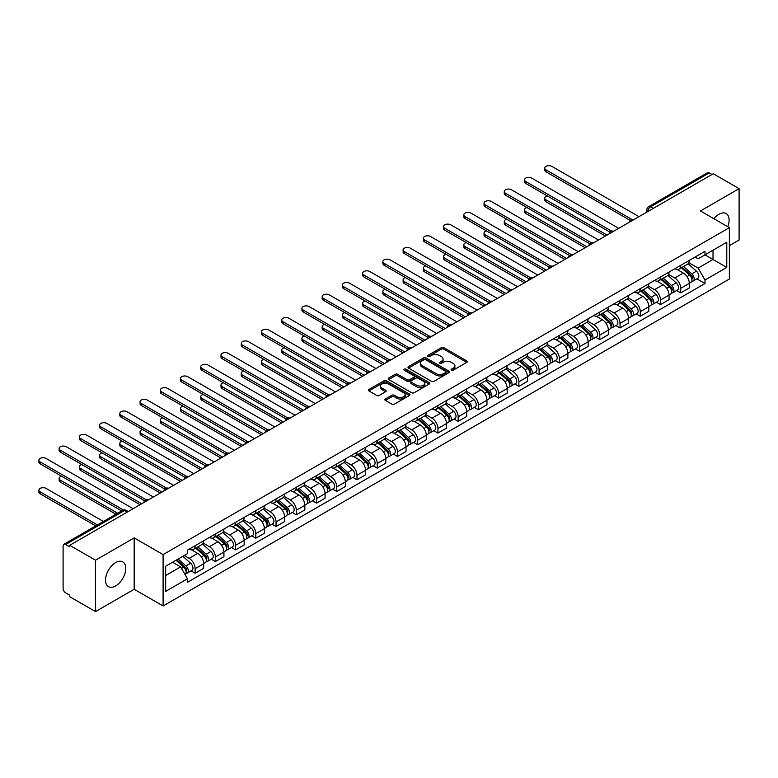 <?xml version="1.0" encoding="UTF-8"?>
<svg xmlns="http://www.w3.org/2000/svg" width="778" height="778" viewBox="0 0 778 778"><rect width="100%" height="100%" fill="white"/><g stroke="black" fill="none" stroke-linecap="round" stroke-linejoin="round"><path stroke-width="1.17" d="M451.454 370.192A1.264 0.729 0 0 0 453.243 370.192L466.771 362.383A1.799 1.041 0 0 0 467.296 361.644A1.799 1.041 0 0 0 466.771 360.904L443.849 347.678A1.799 1.041 0 0 0 441.301 347.678L427.774 355.488A1.264 0.729 0 0 0 427.404 356.003A1.264 0.729 0 0 0 427.774 356.519A1.264 0.729 0 0 0 429.563 356.519L431.313 355.507A5.757 3.326 0 0 1 439.463 355.507L441.369 356.606A5.757 3.326 0 0 1 443.052 358.959A5.757 3.326 0 0 1 441.369 361.313L439.619 362.324A1.264 0.729 0 0 0 439.249 362.84A1.264 0.729 0 0 0 439.619 363.355A1.264 0.729 0 0 0 441.398 363.355L443.149 362.344A5.757 3.326 0 0 1 451.298 362.344L453.204 363.443A5.757 3.326 0 0 1 454.897 365.796A5.757 3.326 0 0 1 453.204 368.15L451.454 369.161A1.264 0.729 0 0 0 451.084 369.676A1.264 0.729 0 0 0 451.454 370.192L451.454 369.161M115.621 585.98A14.305 8.257 120 0 0 124.966 573.376A14.305 8.257 120 0 0 122.778 561.91A14.305 8.257 120 0 0 115.621 562.611A14.305 8.257 120 0 0 106.275 575.224A14.305 8.257 120 0 0 108.473 586.69A14.305 8.257 120 0 0 115.621 585.98M727.751 226.729A14.305 8.257 120 0 0 726.146 213.551A14.305 8.257 120 0 0 718.998 214.261A14.305 8.257 120 0 0 713.932 218.754M385.411 398.988A1.799 1.041 0 0 0 384.886 399.717A1.799 1.041 0 0 0 385.411 400.456L391.84 404.161A1.799 1.041 0 0 0 394.388 404.161L409.413 395.496A1.799 1.041 0 0 0 409.938 394.757A1.799 1.041 0 0 0 409.413 394.018L386.501 380.792A1.799 1.041 0 0 0 383.953 380.792L368.928 389.467A1.799 1.041 0 0 0 368.402 390.196A1.799 1.041 0 0 0 368.928 390.935L376.698 395.419A1.799 1.041 0 0 0 379.236 395.419L385.674 391.704A1.799 1.041 0 0 0 386.199 390.974A1.799 1.041 0 0 0 385.674 390.235L381.813 388.008A4.814 2.781 0 0 1 380.403 386.044A4.814 2.781 0 0 1 383.379 383.476A4.814 2.781 0 0 1 388.63 384.079L403.714 392.793A4.814 2.781 0 0 1 405.124 394.757A4.814 2.781 0 0 1 402.158 397.325A4.814 2.781 0 0 1 396.906 396.722L394.388 395.273A1.799 1.041 0 0 0 391.84 395.273L385.411 398.988L385.411 400.456M163.098 554.607L134.166 537.899L95.519 560.218L69.709 545.32L713.29 173.747L739.1 188.655L700.453 210.964L729.375 227.662L163.098 554.607L163.098 605.974L729.375 279.039L729.375 227.662M431.44 381.308A1.799 1.041 0 0 0 433.988 381.308L449.003 372.633A1.799 1.041 0 0 0 449.538 371.894A1.799 1.041 0 0 0 449.003 371.164L426.091 357.929A1.799 1.041 0 0 0 423.543 357.929L408.518 366.603A1.799 1.041 0 0 0 407.993 367.342A1.799 1.041 0 0 0 408.518 368.072L431.44 381.308M404.638 370.464A1.264 0.729 0 0 1 405.912 370.639L405.912 369.142L429.213 382.591A1.799 1.041 0 0 1 429.738 383.33A1.799 1.041 0 0 1 429.213 384.06L414.188 392.734A1.799 1.041 0 0 1 411.64 392.734L388.728 379.508L388.728 378.03A1.799 1.041 0 0 0 388.193 378.769A1.799 1.041 0 0 0 388.728 379.508M388.728 378.03L395.156 374.325A1.799 1.041 0 0 1 397.704 374.325L406.991 379.693A1.799 1.041 0 0 0 409.539 379.693L413.808 377.223A1.799 1.041 0 0 0 414.334 376.494A1.799 1.041 0 0 0 413.808 375.755L404.132 370.172A1.264 0.729 0 0 1 403.763 369.657A1.264 0.729 0 0 1 404.541 368.986A1.264 0.729 0 0 1 405.912 369.142M95.519 560.218L95.519 611.586L69.709 596.687L69.709 595.189L65.683 592.865A3.666 2.12 -120 0 1 63.096 588.372L63.096 545.991A3.666 2.12 -120 0 1 63.854 544.308L122.603 510.387A3.666 2.12 60 0 1 124.441 510.572L65.683 544.493A3.666 2.12 -120 0 0 63.854 544.308M729.375 245.634L739.1 240.023L739.1 188.655M95.519 611.586L134.166 589.277L163.098 605.974M69.709 545.32L69.709 546.817L65.683 544.493M653.238 208.416L650.515 206.851A3.666 2.12 60 0 0 648.677 206.666L707.435 172.745A3.666 2.12 60 0 1 709.264 172.93L650.515 206.851A3.666 2.12 120 0 0 647.918 211.344L647.918 211.49M711.996 174.496L709.264 172.93M680.731 265.327A8.441 4.872 60 0 1 678.99 269.12L687.548 264.18A8.441 4.872 -120 0 0 689.298 260.387M668.584 274.42L674.769 277.989A8.441 4.872 60 0 1 680.731 288.317L689.298 283.377A8.441 4.872 -120 0 0 683.327 273.049L677.2 269.509M689.298 283.377L689.298 287.948L680.731 292.888L676.627 290.515M678.99 269.12A8.441 4.872 60 0 1 674.837 268.741M680.731 288.317L680.731 292.888M660.503 277.017A8.441 4.872 60 0 1 658.752 280.8L667.31 275.859A8.441 4.872 -120 0 0 669.061 272.067M656.399 302.204L660.503 304.568L669.061 299.627L669.061 295.056A8.441 4.872 -120 0 0 663.099 284.729L656.963 281.189M658.752 280.8A8.441 4.872 60 0 1 654.599 280.42M648.356 286.1L654.531 289.669A8.441 4.872 60 0 1 660.503 300.007L660.503 304.568M640.265 288.696A8.441 4.872 60 0 1 638.524 292.479L647.082 287.539A8.441 4.872 -120 0 0 648.823 283.756M636.161 313.884L640.265 316.247L648.823 311.307L648.823 306.746A8.441 4.872 -120 0 0 642.861 296.408L636.735 292.868M638.524 292.479A8.441 4.872 60 0 1 634.362 292.1M628.118 297.779L634.303 301.349A8.441 4.872 60 0 1 640.265 311.686L640.265 316.247M620.037 300.376A8.441 4.872 60 0 1 618.286 304.159L626.844 299.219A8.441 4.872 -120 0 0 628.595 295.436M615.933 325.564L620.037 327.937L628.595 322.987L628.595 318.426A8.441 4.872 -120 0 0 622.624 308.088L616.497 304.548M618.286 304.159A8.441 4.872 60 0 1 614.134 303.78M607.881 309.459L614.066 313.028A8.441 4.872 60 0 1 620.037 323.366L620.037 327.937M599.799 312.056A8.441 4.872 60 0 1 598.049 315.849L606.616 310.899A8.441 4.872 -120 0 0 608.357 307.115M595.695 337.244L599.799 339.616L608.357 334.676L608.357 330.105A8.441 4.872 -120 0 0 602.396 319.768L596.269 316.238M598.049 315.849A8.441 4.872 60 0 1 593.896 315.469M587.653 321.139L593.838 324.718A8.441 4.872 60 0 1 599.799 335.046L599.799 339.616M579.561 323.736A8.441 4.872 60 0 1 577.821 327.528L586.379 322.588A8.441 4.872 -120 0 0 588.129 318.795M575.457 348.923L579.571 351.296L588.129 346.356L588.129 341.785A8.441 4.872 -120 0 0 582.158 331.457L576.031 327.917M577.821 327.528A8.441 4.872 60 0 1 573.668 327.149M567.415 332.828L573.6 336.397A8.441 4.872 60 0 1 579.571 346.725L579.571 351.296M559.333 335.425A8.441 4.872 60 0 1 557.583 339.208L566.151 334.268A8.441 4.872 -120 0 0 567.891 330.475M555.229 360.613L559.333 362.976L567.891 358.036L567.891 353.465A8.441 4.872 -120 0 0 561.93 343.137L555.803 339.597M557.583 339.208A8.441 4.872 60 0 1 553.43 338.829M547.187 344.508L553.362 348.077A8.441 4.872 60 0 1 559.333 358.415L559.333 362.976M539.096 347.105A8.441 4.872 60 0 1 537.355 350.888L545.913 345.947A8.441 4.872 -120 0 0 547.663 342.164M534.992 372.292L539.096 374.656L547.663 369.715L547.663 365.154A8.441 4.872 -120 0 0 541.692 354.817L535.565 351.277M537.355 350.888A8.441 4.872 60 0 1 533.202 350.508M526.949 356.188L533.134 359.757A8.441 4.872 60 0 1 539.096 370.095L539.096 374.656M518.868 358.784A8.441 4.872 60 0 1 517.117 362.567L525.675 357.627A8.441 4.872 -120 0 0 527.426 353.844M514.764 383.972L518.868 386.345L527.426 381.395L527.426 376.834A8.441 4.872 -120 0 0 521.464 366.496L515.337 362.956M517.117 362.567A8.441 4.872 60 0 1 512.965 362.188M506.721 367.868L512.896 371.437A8.441 4.872 60 0 1 518.868 381.774L518.868 386.345M498.63 370.464A8.441 4.872 60 0 1 496.889 374.257L505.447 369.307A8.441 4.872 -120 0 0 507.188 365.524M494.526 395.652L498.63 398.025L507.188 393.084L507.188 388.514A8.441 4.872 -120 0 0 501.226 378.176L495.1 374.646M496.889 374.257A8.441 4.872 60 0 1 492.727 373.878M486.483 379.547L492.669 383.126A8.441 4.872 60 0 1 498.63 393.454L498.63 398.025M478.402 382.144A8.441 4.872 60 0 1 476.651 385.937L485.209 380.996A8.441 4.872 -120 0 0 486.96 377.204M474.298 407.332L478.402 409.705L486.96 404.764L486.96 400.193A8.441 4.872 -120 0 0 480.989 389.866L474.862 386.326M476.651 385.937A8.441 4.872 60 0 1 472.499 385.557M466.246 391.237L472.431 394.806A8.441 4.872 60 0 1 478.402 405.134L478.402 409.705M458.164 393.833A8.441 4.872 60 0 1 456.414 397.616L464.981 392.676A8.441 4.872 -120 0 0 466.722 388.883M454.06 419.021L458.164 421.384L466.722 416.444L466.722 411.873A8.441 4.872 -120 0 0 460.761 401.545L454.634 398.005M456.414 397.616A8.441 4.872 60 0 1 452.261 397.237M446.018 402.916L452.203 406.486A8.441 4.872 60 0 1 458.164 416.823L458.164 421.384M437.936 405.513A8.441 4.872 60 0 1 436.186 409.296L444.744 404.356A8.441 4.872 -120 0 0 446.494 400.573M433.832 430.701L437.936 433.064L446.494 428.124L446.494 423.563A8.441 4.872 -120 0 0 440.523 413.225L434.396 409.685M436.186 409.296A8.441 4.872 60 0 1 432.033 408.917M425.78 414.596L431.965 418.165A8.441 4.872 60 0 1 437.936 428.503L437.936 433.064M417.698 417.193A8.441 4.872 60 0 1 415.948 420.986L424.516 416.036A8.441 4.872 -120 0 0 426.256 412.252M413.595 442.381L417.698 444.753L426.256 439.803L426.256 435.242A8.441 4.872 -120 0 0 420.295 424.905L414.168 421.365M415.948 420.986A8.441 4.872 60 0 1 411.795 420.597M405.552 426.276L411.727 429.845A8.441 4.872 60 0 1 417.698 440.183L417.698 444.753M397.461 428.873A8.441 4.872 60 0 1 395.72 432.665L404.278 427.725A8.441 4.872 -120 0 0 406.028 423.932M393.357 454.06L397.461 456.433L406.028 451.493L406.028 446.922A8.441 4.872 -120 0 0 400.057 436.584L393.931 433.054M395.72 432.665A8.441 4.872 60 0 1 391.567 432.286M385.314 437.965L391.499 441.534A8.441 4.872 60 0 1 397.461 451.862L397.461 456.433M377.233 440.552A8.441 4.872 60 0 1 375.482 444.345L384.04 439.405A8.441 4.872 -120 0 0 385.791 435.612M373.129 465.74L377.233 468.113L385.791 463.173L385.791 458.602A8.441 4.872 -120 0 0 379.829 448.274L373.703 444.734M375.482 444.345A8.441 4.872 60 0 1 371.33 443.966M365.086 449.645L371.262 453.214A8.441 4.872 60 0 1 377.233 463.542L377.233 468.113M356.995 452.242A8.441 4.872 60 0 1 355.254 456.025L363.812 451.084A8.441 4.872 -120 0 0 365.553 447.292M352.891 477.429L356.995 479.793L365.563 474.852L365.563 470.282A8.441 4.872 -120 0 0 359.592 459.954L353.465 456.414M355.254 456.025A8.441 4.872 60 0 1 351.092 455.645M344.849 461.325L351.034 464.894A8.441 4.872 60 0 1 356.995 475.232L356.995 479.793M336.767 463.921A8.441 4.872 60 0 1 335.017 467.704L343.575 462.764A8.441 4.872 -120 0 0 345.325 458.981M332.663 489.109L336.767 491.482L345.325 486.532L345.325 481.971A8.441 4.872 -120 0 0 339.354 471.633L333.227 468.093M335.017 467.704A8.441 4.872 60 0 1 330.864 467.325M324.611 473.005L330.796 476.574A8.441 4.872 60 0 1 336.767 486.911L336.767 491.482M316.529 475.601A8.441 4.872 60 0 1 314.779 479.394L323.347 474.444A8.441 4.872 -120 0 0 325.087 470.661M312.425 500.789L316.529 503.162L325.087 498.221L325.087 493.651A8.441 4.872 -120 0 0 319.126 483.313L312.999 479.773M314.779 479.394A8.441 4.872 60 0 1 310.626 479.005M304.383 484.684L310.568 488.253A8.441 4.872 60 0 1 316.529 498.591L316.529 503.162M296.301 487.281A8.441 4.872 60 0 1 294.551 491.074L303.109 486.133A8.441 4.872 -120 0 0 304.859 482.341M292.197 512.469L296.301 514.841L304.859 509.901L304.859 505.33A8.441 4.872 -120 0 0 298.888 494.993L292.761 491.463M294.551 491.074A8.441 4.872 60 0 1 290.398 490.694M284.145 496.374L290.33 499.943A8.441 4.872 60 0 1 296.301 510.271L296.301 514.841M276.064 498.961A8.441 4.872 60 0 1 274.313 502.753L282.881 497.813A8.441 4.872 -120 0 0 284.622 494.02M271.96 524.148L276.064 526.521L284.622 521.581L284.622 517.01A8.441 4.872 -120 0 0 278.66 506.682L272.533 503.142M274.313 502.753A8.441 4.872 60 0 1 270.161 502.374M263.917 508.053L270.102 511.623A8.441 4.872 60 0 1 276.064 521.95L276.064 526.521M255.826 510.65A8.441 4.872 60 0 1 254.085 514.433L262.643 509.493A8.441 4.872 -120 0 0 264.394 505.7M251.722 535.838L255.826 538.201L264.394 533.261L264.394 528.69A8.441 4.872 -120 0 0 258.422 518.362L252.296 514.822M254.085 514.433A8.441 4.872 60 0 1 249.933 514.054M243.679 519.733L249.864 523.302A8.441 4.872 60 0 1 255.826 533.64L255.826 538.201M235.598 522.33A8.441 4.872 60 0 1 233.847 526.113L242.405 521.172A8.441 4.872 -120 0 0 244.156 517.389M231.494 547.518L235.598 549.89L244.156 544.94L244.156 540.379A8.441 4.872 -120 0 0 238.194 530.042L232.068 526.502M233.847 526.113A8.441 4.872 60 0 1 229.695 525.734M223.451 531.413L229.627 534.982A8.441 4.872 60 0 1 235.598 545.32L235.598 549.89M215.36 534.009A8.441 4.872 60 0 1 213.619 537.802L222.177 532.852A8.441 4.872 -120 0 0 223.928 529.069M211.256 559.197L215.36 561.57L223.928 556.63L223.928 552.059A8.441 4.872 -120 0 0 217.957 541.721L211.83 538.182M213.619 537.802A8.441 4.872 60 0 1 209.457 537.413M203.214 543.093L209.399 546.662A8.441 4.872 60 0 1 215.36 556.999L215.36 561.57M195.132 545.689A8.441 4.872 60 0 1 193.382 549.482L201.94 544.542A8.441 4.872 -120 0 0 203.69 540.749M191.028 570.877L195.132 573.25L203.69 568.31L203.69 563.739A8.441 4.872 -120 0 0 197.719 553.401L191.592 549.871M193.382 549.482A8.441 4.872 60 0 1 189.229 549.103M184.23 555.502L189.161 558.351A8.441 4.872 60 0 1 195.132 568.679L195.132 573.25M695.065 257.061L698.119 258.811L726.778 242.269L713.027 250.205L713.027 259.492L698.119 268.099L688.822 262.731M165.685 575.496L180.603 566.88L187.479 578.793L165.685 591.368L165.685 566.209L187.479 553.625L187.479 550.114L704.985 251.323L704.985 254.844L726.778 267.428L704.985 280.012L698.119 268.099M726.778 242.269L726.778 267.428M187.479 578.793L187.479 582.314L704.985 283.532L704.985 280.012M134.166 537.899L134.166 589.277M180.603 566.88L172.56 562.241M696.864 278.835L704.985 283.532M451.96 370.367L453.204 369.647A5.757 3.326 0 0 0 454.897 367.294L454.897 365.796M443.052 358.959L443.052 360.457A5.757 3.326 0 0 1 441.369 362.811L440.124 363.53M466.771 360.904L466.771 362.383L443.849 349.176A1.799 1.041 0 0 0 441.301 349.176L428.279 356.694M448.984 372.643L426.091 359.426A1.799 1.041 0 0 0 423.543 359.426L408.547 368.091M445.823 372.409A1.264 0.729 0 0 0 446.193 371.894A1.264 0.729 0 0 0 445.823 371.378L425.712 359.767A1.264 0.729 0 0 0 423.922 359.767L422.084 360.836A5.757 3.326 0 0 0 420.392 363.19A5.757 3.326 0 0 0 422.084 365.543L435.826 373.479A5.757 3.326 0 0 0 443.975 373.479L445.823 372.409L445.823 373.907A1.264 0.729 0 0 0 446.193 373.391L446.193 371.894M420.392 363.19L420.392 364.688A5.757 3.326 0 0 0 422.084 367.041L422.084 365.543M445.823 373.907L443.975 374.977A5.757 3.326 0 0 1 435.826 374.977L422.084 367.041M388.747 379.518L395.156 375.823L395.156 374.325M414.334 376.494L414.334 377.991A1.799 1.041 0 0 1 413.808 378.721L409.539 381.191A1.799 1.041 0 0 1 406.991 381.191L397.704 375.823A1.799 1.041 0 0 0 395.156 375.823M405.912 370.639L429.184 384.079M416.638 385.256A4.814 2.781 0 0 0 421.89 385.859A4.814 2.781 0 0 0 424.856 383.291A4.814 2.781 0 0 0 423.446 381.327L418.136 378.254A1.799 1.041 0 0 0 415.588 378.254L411.319 380.714A1.799 1.041 0 0 0 410.794 381.453A1.799 1.041 0 0 0 411.319 382.183L416.638 385.256L416.638 386.754A4.814 2.781 0 0 0 421.89 387.356A4.814 2.781 0 0 0 424.856 384.789L424.856 383.291M410.794 381.453L410.794 382.951A1.799 1.041 0 0 0 411.319 383.68L411.319 382.183M416.638 386.754L411.319 383.68M405.124 394.757L405.124 396.255A4.814 2.781 0 0 1 402.158 398.822A4.814 2.781 0 0 1 396.906 398.219L394.388 396.77A1.799 1.041 0 0 0 391.84 396.77L385.441 400.466M380.403 386.044L380.403 387.541A4.814 2.781 0 0 0 381.813 389.506L381.813 388.008M385.645 391.723L381.813 389.506M409.393 395.506L386.501 382.29A1.799 1.041 0 0 0 383.953 382.29L368.947 390.945M681.324 267.768L689.561 275.13A4.59 2.645 60 0 1 691 282.219L689.289 283.211M681.538 267.963L685.418 270.209M547.197 195.871A4.221 2.431 -0 0 0 544.736 198.089A4.221 2.431 -0 0 0 545.971 199.81L607.064 235.082M682.15 267.292L691.321 275.48A2.198 1.274 60 0 1 692.012 278.884A2.198 1.274 60 0 1 691.817 278.962M683.522 266.494L691.768 273.856A4.59 2.645 60 0 1 693.208 280.946A4.59 2.645 60 0 1 691.827 281.091M688.122 263.742L696.436 271.162A4.59 2.645 60 0 1 697.876 278.252L693.208 280.946M605.381 236.055L545.971 201.755A4.221 2.431 180 0 1 544.736 200.034L544.736 198.089M630.248 220.456L545.971 171.802A4.221 2.431 180 0 1 544.736 170.081L544.736 168.136A4.221 2.431 -0 0 0 545.971 169.857L631.921 219.474M638.971 216.654L551.942 166.414A4.221 2.431 -0 0 0 547.342 165.879A4.221 2.431 -0 0 0 544.736 168.136M661.086 279.458L669.333 286.81A4.59 2.645 60 0 1 670.772 293.899L669.061 294.891M661.3 279.652L665.18 281.889M526.969 207.551A4.221 2.431 -0 0 0 524.508 209.768A4.221 2.431 -0 0 0 525.743 211.49L586.826 246.762M661.913 278.971L671.093 287.16A2.198 1.274 60 0 1 671.784 290.564A2.198 1.274 60 0 1 671.579 290.641M663.294 278.184L671.531 285.536A4.59 2.645 60 0 1 672.98 292.625A4.59 2.645 60 0 1 671.589 292.771M667.884 275.422L676.208 282.842A4.59 2.645 60 0 1 677.648 289.931L672.98 292.625M585.144 247.735L525.743 213.435A4.221 2.431 180 0 1 524.508 211.713L524.508 209.768M640.848 291.137L649.095 298.489A4.59 2.645 60 0 1 650.534 305.579L648.823 306.571M641.072 291.332L644.952 293.569M506.731 219.24A4.221 2.431 -0 0 0 504.27 221.448A4.221 2.431 -0 0 0 505.505 223.169L566.598 258.442M641.685 290.651L650.855 298.84A2.198 1.274 60 0 1 651.546 302.243A2.198 1.274 60 0 1 651.351 302.321M643.056 289.863L651.303 297.215A4.59 2.645 60 0 1 652.742 304.315A4.59 2.645 60 0 1 651.361 304.461M647.656 287.101L655.971 294.522A4.59 2.645 60 0 1 657.41 301.611L652.742 304.315M564.906 259.414L505.505 225.124A4.221 2.431 180 0 1 504.27 223.393L504.27 221.448M610.02 232.136L525.743 183.482A4.221 2.431 180 0 1 524.508 181.76L524.508 179.815A4.221 2.431 -0 0 0 525.743 181.537L611.693 231.163M618.734 228.343L531.705 178.094A4.221 2.431 -0 0 0 527.105 177.569A4.221 2.431 -0 0 0 524.508 179.815M589.782 243.825L505.505 195.161A4.221 2.431 180 0 1 504.27 193.44L504.27 191.495A4.221 2.431 -0 0 0 505.505 193.216L591.455 242.843M598.506 240.023L511.477 189.774A4.221 2.431 -0 0 0 506.877 189.249A4.221 2.431 -0 0 0 504.27 191.495M620.62 302.817L628.867 310.179A4.59 2.645 60 0 1 630.306 317.268L628.595 318.251M620.834 303.012L624.715 305.248M486.493 230.92A4.221 2.431 -0 0 0 484.033 233.128A4.221 2.431 -0 0 0 485.278 234.859L546.36 270.122M621.447 302.341L630.627 310.519A2.198 1.274 60 0 1 631.318 313.923A2.198 1.274 60 0 1 631.114 314.011M622.828 301.543L631.065 308.905A4.59 2.645 60 0 1 632.504 315.994A4.59 2.645 60 0 1 631.123 316.14M627.418 298.781L635.733 306.201A4.59 2.645 60 0 1 637.182 313.301L632.504 315.994M544.678 271.094L485.278 236.804A4.221 2.431 180 0 1 484.033 235.082L484.033 233.128M600.383 314.497L608.629 321.859A4.59 2.645 60 0 1 610.069 328.948L608.357 329.93M600.606 314.691L604.487 316.938M466.265 242.6A4.221 2.431 -0 0 0 463.805 244.817A4.221 2.431 -0 0 0 465.04 246.538L526.132 281.801M601.219 314.02L610.39 322.209A2.198 1.274 60 0 1 611.08 325.612A2.198 1.274 60 0 1 610.886 325.69M602.59 313.223L610.837 320.585A4.59 2.645 60 0 1 612.276 327.674A4.59 2.645 60 0 1 610.886 327.82M607.19 310.461L615.505 317.891A4.59 2.645 60 0 1 616.944 324.98L612.276 327.674M524.44 282.774L465.04 248.483A4.221 2.431 180 0 1 463.805 246.762L463.805 244.817M580.155 326.176L588.392 333.538A4.59 2.645 60 0 1 589.841 340.628L588.129 341.62M580.369 326.371L584.249 328.617M446.027 254.28A4.221 2.431 -0 0 0 443.567 256.497A4.221 2.431 -0 0 0 444.802 258.218L505.895 293.491M580.981 325.7L590.162 333.888A2.198 1.274 60 0 1 590.852 337.292A2.198 1.274 60 0 1 590.648 337.37M582.352 324.912L590.599 332.264A4.59 2.645 60 0 1 592.039 339.354A4.59 2.645 60 0 1 590.658 339.5M586.952 322.15L595.267 329.571A4.59 2.645 60 0 1 596.707 336.66L592.039 339.354M504.212 294.463L444.802 260.163A4.221 2.431 180 0 1 443.567 258.442L443.567 256.497M569.545 255.505L485.278 206.851A4.221 2.431 180 0 1 484.033 205.129L484.033 203.175A4.221 2.431 -0 0 0 485.278 204.896L571.227 254.523M578.268 251.702L491.239 201.453A4.221 2.431 -0 0 0 486.639 200.928A4.221 2.431 -0 0 0 484.033 203.175M549.317 267.185L465.04 218.53A4.221 2.431 180 0 1 463.805 216.809L463.805 214.864A4.221 2.431 -0 0 0 465.04 216.585L550.989 266.202M558.04 263.382L471.001 213.133A4.221 2.431 -0 0 0 466.411 212.608A4.221 2.431 -0 0 0 463.805 214.864M529.079 278.864L444.802 230.21A4.221 2.431 180 0 1 443.567 228.489L443.567 226.544A4.221 2.431 -0 0 0 444.802 228.265L530.761 277.882M537.802 275.062L450.773 224.823A4.221 2.431 -0 0 0 446.173 224.288A4.221 2.431 -0 0 0 443.567 226.544M508.851 290.544L424.574 241.89A4.221 2.431 180 0 1 423.339 240.169L423.339 238.224A4.221 2.431 -0 0 0 424.574 239.945L510.524 289.572M517.565 286.751L430.535 236.502A4.221 2.431 -0 0 0 425.945 235.977A4.221 2.431 -0 0 0 423.339 238.224M488.613 302.234L404.336 253.57A4.221 2.431 180 0 1 403.101 251.848L403.101 249.903A4.221 2.431 -0 0 0 404.336 251.625L490.286 301.251M497.337 298.431L410.307 248.182A4.221 2.431 -0 0 0 405.708 247.657A4.221 2.431 -0 0 0 403.101 249.903M468.385 313.913L384.108 265.259A4.221 2.431 180 0 1 382.873 263.538L382.873 261.583A4.221 2.431 -0 0 0 384.108 263.304L470.058 312.931M477.099 310.111L390.07 259.862A4.221 2.431 -0 0 0 385.47 259.337A4.221 2.431 -0 0 0 382.873 261.583M448.147 325.593L363.871 276.939A4.221 2.431 180 0 1 362.636 275.218L362.636 273.273A4.221 2.431 -0 0 0 363.871 274.994L449.82 324.611M456.871 321.791L369.842 271.541A4.221 2.431 -0 0 0 365.242 271.016A4.221 2.431 -0 0 0 362.636 273.273M427.91 337.273L343.643 288.619A4.221 2.431 180 0 1 342.408 286.897L342.408 284.952A4.221 2.431 -0 0 0 343.643 286.674L429.592 336.3M436.633 333.47L349.604 283.231A4.221 2.431 -0 0 0 345.004 282.696A4.221 2.431 -0 0 0 342.408 284.952M407.682 348.962L323.405 300.298A4.221 2.431 180 0 1 322.17 298.577L322.17 296.632A4.221 2.431 -0 0 0 323.405 298.353L409.354 347.98M416.405 345.16L329.376 294.911A4.221 2.431 -0 0 0 324.776 294.385A4.221 2.431 -0 0 0 322.17 296.632M387.444 360.642L303.167 311.978A4.221 2.431 180 0 1 301.932 310.257L301.932 308.312A4.221 2.431 -0 0 0 303.167 310.033L389.126 359.66M396.167 356.839L309.138 306.59A4.221 2.431 -0 0 0 304.538 306.065A4.221 2.431 -0 0 0 301.932 308.312M367.216 372.322L282.939 323.667A4.221 2.431 180 0 1 281.704 321.946L281.704 319.991A4.221 2.431 -0 0 0 282.939 321.713L368.889 371.339M375.93 368.519L288.901 318.27A4.221 2.431 -0 0 0 284.31 317.745A4.221 2.431 -0 0 0 281.704 319.991M346.978 384.001L262.701 335.347A4.221 2.431 180 0 1 261.466 333.626L261.466 331.681A4.221 2.431 -0 0 0 262.701 333.402L348.651 383.019M355.702 380.199L268.673 329.95A4.221 2.431 -0 0 0 264.073 329.425A4.221 2.431 -0 0 0 261.466 331.681M326.75 395.681L242.473 347.027A4.221 2.431 180 0 1 241.238 345.306L241.238 343.361A4.221 2.431 -0 0 0 242.473 345.082L328.423 394.709M335.464 391.879L248.435 341.639A4.221 2.431 -0 0 0 243.835 341.104A4.221 2.431 -0 0 0 241.238 343.361M306.513 407.371L222.236 358.707A4.221 2.431 180 0 1 221.001 356.985L221.001 355.04A4.221 2.431 -0 0 0 222.236 356.762L308.185 406.388M315.236 403.568L228.207 353.319A4.221 2.431 -0 0 0 223.607 352.794A4.221 2.431 -0 0 0 221.001 355.04M286.285 419.05L202.008 370.396A4.221 2.431 180 0 1 200.773 368.665L200.773 366.72A4.221 2.431 -0 0 0 202.008 368.441L287.957 418.068M294.998 415.248L207.969 364.999A4.221 2.431 -0 0 0 203.369 364.474A4.221 2.431 -0 0 0 200.773 366.72M266.047 430.73L181.77 382.076A4.221 2.431 180 0 1 180.535 380.354L180.535 378.4A4.221 2.431 -0 0 0 181.77 380.131L267.72 429.748M274.77 426.928L187.741 376.678A4.221 2.431 -0 0 0 183.141 376.153A4.221 2.431 -0 0 0 180.535 378.4M245.809 442.41L161.532 393.756A4.221 2.431 180 0 1 160.297 392.034L160.297 390.089A4.221 2.431 -0 0 0 161.532 391.811L247.492 441.427M254.532 438.607L167.503 388.368A4.221 2.431 -0 0 0 162.903 387.833A4.221 2.431 -0 0 0 160.297 390.089M225.581 454.089L141.304 405.435A4.221 2.431 180 0 1 140.069 403.714L140.069 401.769A4.221 2.431 -0 0 0 141.304 403.49L227.254 453.117M234.295 450.287L147.266 400.048A4.221 2.431 -0 0 0 142.675 399.513A4.221 2.431 -0 0 0 140.069 401.769M205.343 465.779L121.067 417.115A4.221 2.431 180 0 1 119.831 415.394L119.831 413.449A4.221 2.431 -0 0 0 121.067 415.17L207.016 464.797M214.067 461.976L127.038 411.727A4.221 2.431 -0 0 0 122.438 411.202A4.221 2.431 -0 0 0 119.831 413.449M559.917 337.866L568.164 345.218A4.59 2.645 60 0 1 569.603 352.308L567.891 353.3M560.141 338.06L564.021 340.297M425.799 265.959A4.221 2.431 -0 0 0 423.339 268.177A4.221 2.431 -0 0 0 424.574 269.898L485.666 305.171M560.753 337.38L569.924 345.568A2.198 1.274 60 0 1 570.614 348.972A2.198 1.274 60 0 1 570.41 349.05M562.124 336.592L570.371 343.944A4.59 2.645 60 0 1 571.811 351.034A4.59 2.645 60 0 1 570.42 351.189M566.724 333.83L575.039 341.25A4.59 2.645 60 0 1 576.479 348.34L571.811 351.034M483.974 306.143L424.574 271.843A4.221 2.431 180 0 1 423.339 270.122L423.339 268.177M539.689 349.546L547.926 356.898A4.59 2.645 60 0 1 549.365 363.987L547.654 364.979M539.903 349.74L543.783 351.977M405.562 277.649A4.221 2.431 -0 0 0 403.101 279.856A4.221 2.431 -0 0 0 404.336 281.578L465.429 316.85M540.515 349.059L549.686 357.248A2.198 1.274 60 0 1 550.386 360.652A2.198 1.274 60 0 1 550.182 360.729M541.887 348.272L550.134 355.624A4.59 2.645 60 0 1 551.573 362.723A4.59 2.645 60 0 1 550.192 362.869M546.487 345.51L554.802 352.93A4.59 2.645 60 0 1 556.241 360.019L551.573 362.723M463.746 317.823L404.336 283.532A4.221 2.431 180 0 1 403.101 281.801L403.101 279.856M519.451 361.225L527.698 368.587A4.59 2.645 60 0 1 529.137 375.677L527.426 376.659M519.665 361.42L523.555 363.657M385.334 289.328A4.221 2.431 -0 0 0 382.873 291.536A4.221 2.431 -0 0 0 384.108 293.267L445.191 328.53M520.288 360.749L529.458 368.928A2.198 1.274 60 0 1 530.149 372.331A2.198 1.274 60 0 1 529.944 372.419M521.659 359.951L529.906 367.313A4.59 2.645 60 0 1 531.345 374.403A4.59 2.645 60 0 1 529.954 374.549M526.249 357.19L534.574 364.61A4.59 2.645 60 0 1 536.013 371.709L531.345 374.403M443.509 329.502L384.108 295.212A4.221 2.431 180 0 1 382.873 293.491L382.873 291.536M499.213 372.905L507.46 380.267A4.59 2.645 60 0 1 508.9 387.356L507.188 388.339M499.437 373.1L503.317 375.346M365.096 301.008A4.221 2.431 -0 0 0 362.636 303.226A4.221 2.431 -0 0 0 363.871 304.947L424.963 340.21M500.05 372.429L509.22 380.617A2.198 1.274 60 0 1 509.911 384.021A2.198 1.274 60 0 1 509.716 384.099M501.421 371.631L509.668 378.993A4.59 2.645 60 0 1 511.107 386.083A4.59 2.645 60 0 1 509.726 386.228M506.021 368.879L514.336 376.299A4.59 2.645 60 0 1 515.775 383.389L511.107 386.083M423.271 341.192L363.871 306.892A4.221 2.431 180 0 1 362.636 305.171L362.636 303.226M478.985 384.585L487.232 391.947A4.59 2.645 60 0 1 488.672 399.036L486.96 400.028M479.199 384.779L483.08 387.026M344.858 312.688A4.221 2.431 -0 0 0 342.408 314.905A4.221 2.431 -0 0 0 343.643 316.627L404.725 351.899M479.812 384.108L488.992 392.297A2.198 1.274 60 0 1 489.683 395.701A2.198 1.274 60 0 1 489.479 395.778M481.193 383.321L489.43 390.673A4.59 2.645 60 0 1 490.869 397.762A4.59 2.645 60 0 1 489.488 397.908M485.783 380.559L494.108 387.979A4.59 2.645 60 0 1 495.547 395.068L490.869 397.762M403.043 352.872L343.643 318.572A4.221 2.431 180 0 1 342.408 316.85L342.408 314.905M458.748 396.274L466.995 403.626A4.59 2.645 60 0 1 468.434 410.716L466.722 411.708M458.971 396.469L462.852 398.706M324.63 324.368A4.221 2.431 -0 0 0 322.17 326.585A4.221 2.431 -0 0 0 323.405 328.306L384.497 363.579M459.584 395.788L468.755 403.976A2.198 1.274 60 0 1 469.445 407.38A2.198 1.274 60 0 1 469.251 407.458M460.955 395L469.202 402.352A4.59 2.645 60 0 1 470.641 409.442A4.59 2.645 60 0 1 469.251 409.598M465.555 392.238L473.87 399.659A4.59 2.645 60 0 1 475.309 406.748L470.641 409.442M382.805 364.551L323.405 330.251A4.221 2.431 180 0 1 322.17 328.53L322.17 326.585M438.52 407.954L446.767 415.306A4.59 2.645 60 0 1 448.206 422.396L446.494 423.388M438.734 408.149L442.614 410.385M304.392 336.057A4.221 2.431 -0 0 0 301.932 338.265A4.221 2.431 -0 0 0 303.167 339.986L364.26 375.259M439.346 407.468L448.527 415.656A2.198 1.274 60 0 1 449.217 419.06A2.198 1.274 60 0 1 449.013 419.138M440.718 406.68L448.964 414.032A4.59 2.645 60 0 1 450.404 421.131A4.59 2.645 60 0 1 449.023 421.277M445.317 403.918L453.632 411.338A4.59 2.645 60 0 1 455.072 418.428L450.404 421.131M362.577 376.231L303.167 341.941A4.221 2.431 180 0 1 301.932 340.21L301.932 338.265M418.282 419.634L426.529 426.996A4.59 2.645 60 0 1 427.968 434.085L426.256 435.067M418.506 419.828L422.386 422.065M284.164 347.737A4.221 2.431 -0 0 0 281.704 349.944A4.221 2.431 -0 0 0 282.939 351.675L344.032 386.938M419.118 419.157L428.289 427.336A2.198 1.274 60 0 1 428.979 430.74A2.198 1.274 60 0 1 428.775 430.827M420.49 418.36L428.736 425.722A4.59 2.645 60 0 1 430.176 432.811A4.59 2.645 60 0 1 428.785 432.957M425.089 415.598L433.404 423.018A4.59 2.645 60 0 1 434.844 430.117L430.176 432.811M342.339 387.911L282.939 353.62A4.221 2.431 180 0 1 281.704 351.899L281.704 349.944M398.054 431.313L406.291 438.675A4.59 2.645 60 0 1 407.73 445.765L406.019 446.747M398.268 431.508L402.148 433.754M263.927 359.417A4.221 2.431 -0 0 0 261.466 361.634A4.221 2.431 -0 0 0 262.701 363.355L323.794 398.618M398.881 430.837L408.051 439.025A2.198 1.274 60 0 1 408.751 442.429A2.198 1.274 60 0 1 408.547 442.507M400.252 430.039L408.499 437.401A4.59 2.645 60 0 1 409.938 444.491A4.59 2.645 60 0 1 408.557 444.637M404.852 427.287L413.167 434.708A4.59 2.645 60 0 1 414.606 441.797L409.938 444.491M322.111 399.6L262.701 365.3A4.221 2.431 180 0 1 261.466 363.579L261.466 361.634M377.816 442.993L386.063 450.355A4.59 2.645 60 0 1 387.502 457.445L385.791 458.436M378.03 443.188L381.92 445.434M243.699 371.096A4.221 2.431 -0 0 0 241.238 373.314A4.221 2.431 -0 0 0 242.473 375.035L303.556 410.307M378.653 442.517L387.823 450.705A2.198 1.274 60 0 1 388.514 454.109A2.198 1.274 60 0 1 388.31 454.187M380.024 441.729L388.271 449.081A4.59 2.645 60 0 1 389.71 456.171A4.59 2.645 60 0 1 388.319 456.316M384.614 438.967L392.939 446.387A4.59 2.645 60 0 1 394.378 453.477L389.71 456.171M301.874 411.28L242.473 376.98A4.221 2.431 180 0 1 241.238 375.259L241.238 373.314M357.579 454.683L365.825 462.035A4.59 2.645 60 0 1 367.265 469.124L365.553 470.116M357.802 454.877L361.682 457.114M223.461 382.776A4.221 2.431 -0 0 0 221.001 384.993A4.221 2.431 -0 0 0 222.236 386.715L283.328 421.987M358.415 454.196L367.586 462.385A2.198 1.274 60 0 1 368.276 465.789A2.198 1.274 60 0 1 368.082 465.866M359.786 453.409L368.033 460.761A4.59 2.645 60 0 1 369.472 467.85A4.59 2.645 60 0 1 368.091 468.006M364.386 450.647L372.701 458.067A4.59 2.645 60 0 1 374.14 465.156L369.472 467.85M281.636 422.96L222.236 388.66A4.221 2.431 180 0 1 221.001 386.938L221.001 384.993M337.351 466.362L345.597 473.714A4.59 2.645 60 0 1 347.037 480.814L345.325 481.796M337.564 466.557L341.445 468.794M203.223 394.465A4.221 2.431 -0 0 0 200.773 396.673A4.221 2.431 -0 0 0 202.008 398.394L263.09 433.667M338.177 465.876L347.358 474.065A2.198 1.274 60 0 1 348.048 477.468A2.198 1.274 60 0 1 347.844 477.546M339.558 465.088L347.795 472.441A4.59 2.645 60 0 1 349.234 479.54A4.59 2.645 60 0 1 347.854 479.686M344.148 462.327L352.473 469.747A4.59 2.645 60 0 1 353.912 476.836L349.234 479.54M261.408 434.639L202.008 400.349A4.221 2.431 180 0 1 200.773 398.618L200.773 396.673M317.113 478.042L325.36 485.404A4.59 2.645 60 0 1 326.799 492.493L325.087 493.476M317.336 478.237L321.217 480.473M182.995 406.145A4.221 2.431 -0 0 0 180.535 408.353A4.221 2.431 -0 0 0 181.77 410.084L242.862 445.347M317.949 477.566L327.12 485.744A2.198 1.274 60 0 1 327.81 489.148A2.198 1.274 60 0 1 327.616 489.236M319.32 476.768L327.567 484.13A4.59 2.645 60 0 1 329.006 491.219A4.59 2.645 60 0 1 327.616 491.365M323.92 474.006L332.235 481.426A4.59 2.645 60 0 1 333.674 488.526L329.006 491.219M241.17 446.319L181.77 412.029A4.221 2.431 180 0 1 180.535 410.307L180.535 408.353M296.885 489.722L305.132 497.084A4.59 2.645 60 0 1 306.571 504.173L304.859 505.155M297.099 489.916L300.979 492.163M162.758 417.825A4.221 2.431 -0 0 0 160.297 420.042A4.221 2.431 -0 0 0 161.532 421.764L222.625 457.026M297.711 489.245L306.892 497.434A2.198 1.274 60 0 1 307.582 500.838A2.198 1.274 60 0 1 307.378 500.915M299.083 488.448L307.329 495.81A4.59 2.645 60 0 1 308.769 502.899A4.59 2.645 60 0 1 307.388 503.045M303.683 485.696L311.997 493.116A4.59 2.645 60 0 1 313.437 500.205L308.769 502.899M220.942 458.009L161.532 423.709A4.221 2.431 180 0 1 160.297 421.987L160.297 420.042M276.647 501.402L284.894 508.763A4.59 2.645 60 0 1 286.333 515.853L284.622 516.845M276.871 501.606L280.751 503.843M142.53 429.505A4.221 2.431 -0 0 0 140.069 431.722A4.221 2.431 -0 0 0 141.304 433.443L202.397 468.716M277.483 500.925L286.654 509.113A2.198 1.274 60 0 1 287.345 512.517A2.198 1.274 60 0 1 287.14 512.595M278.855 500.137L287.101 507.489A4.59 2.645 60 0 1 288.541 514.579A4.59 2.645 60 0 1 287.15 514.725M283.455 497.375L291.769 504.796A4.59 2.645 60 0 1 293.209 511.885L288.541 514.579M200.705 469.688L141.304 435.388A4.221 2.431 180 0 1 140.069 433.667L140.069 431.722M256.419 513.091L264.656 520.443A4.59 2.645 60 0 1 266.095 527.533L264.384 528.525M256.633 513.285L260.513 515.522M122.292 441.184A4.221 2.431 -0 0 0 119.831 443.402A4.221 2.431 -0 0 0 121.067 445.123L182.159 480.396M257.246 512.605L266.426 520.793A2.198 1.274 60 0 1 267.117 524.197A2.198 1.274 60 0 1 266.912 524.275M258.617 511.817L266.864 519.169A4.59 2.645 60 0 1 268.303 526.259A4.59 2.645 60 0 1 266.922 526.414M263.217 509.055L271.532 516.475A4.59 2.645 60 0 1 272.971 523.565L268.303 526.259M180.477 481.368L121.067 447.068A4.221 2.431 180 0 1 119.831 445.347L119.831 443.402M236.181 524.771L244.428 532.123A4.59 2.645 60 0 1 245.867 539.222L244.156 540.204M236.395 524.965L240.285 527.202M102.064 452.874A4.221 2.431 -0 0 0 99.603 455.081A4.221 2.431 -0 0 0 100.839 456.803L161.921 492.075M237.018 524.294L246.188 532.473A2.198 1.274 60 0 1 246.879 535.877A2.198 1.274 60 0 1 246.675 535.954M238.389 523.497L246.636 530.849A4.59 2.645 60 0 1 248.075 537.948A4.59 2.645 60 0 1 246.684 538.094M242.979 520.735L251.304 528.155A4.59 2.645 60 0 1 252.743 535.245L248.075 537.948M160.239 493.048L100.839 458.757A4.221 2.431 180 0 1 99.603 457.026L99.603 455.081M215.944 536.45L224.19 543.812A4.59 2.645 60 0 1 225.63 550.902L223.918 551.884M216.167 536.645L220.048 538.891M81.826 464.554A4.221 2.431 -0 0 0 79.366 466.761A4.221 2.431 -0 0 0 80.601 468.492L141.693 503.755M216.78 535.974L225.951 544.162A2.198 1.274 60 0 1 226.641 547.556A2.198 1.274 60 0 1 226.447 547.644M218.151 535.176L226.398 542.538A4.59 2.645 60 0 1 227.837 549.628A4.59 2.645 60 0 1 226.456 549.774M222.751 532.415L231.066 539.835A4.59 2.645 60 0 1 232.505 546.934L227.837 549.628M140.001 504.728L80.601 470.437A4.221 2.431 180 0 1 79.366 468.716L79.366 466.761M195.716 548.13L203.962 555.492A4.59 2.645 60 0 1 205.402 562.582L203.69 563.573M195.93 548.325L199.81 550.571M61.598 476.233A4.221 2.431 -0 0 0 59.138 478.451A4.221 2.431 -0 0 0 60.373 480.172L117.663 513.247M196.542 547.654L205.723 555.842A2.198 1.274 60 0 1 206.413 559.246A2.198 1.274 60 0 1 206.209 559.324M197.923 546.856L206.16 554.218A4.59 2.645 60 0 1 207.6 561.308A4.59 2.645 60 0 1 206.219 561.453M202.513 544.104L210.838 551.524A4.59 2.645 60 0 1 212.277 558.614L207.6 561.308M115.971 514.219L60.373 482.117A4.221 2.431 180 0 1 59.138 480.396L59.138 478.451M175.984 560.267L183.725 567.172A4.59 2.645 60 0 1 185.164 574.261L184.94 574.397M176.061 560.218L179.582 562.251M103.396 521.484L46.106 488.409A4.221 2.431 -0 0 0 41.506 487.884A4.221 2.431 -0 0 0 38.9 490.13A4.221 2.431 -0 0 0 40.135 491.852L97.425 524.926M176.82 559.781L185.485 567.522A2.198 1.274 60 0 1 186.175 570.926A2.198 1.274 60 0 1 185.981 571.003M178.191 558.993L185.932 565.898A4.59 2.645 60 0 1 187.372 572.987A4.59 2.645 60 0 1 185.981 573.133M182.859 556.299L190.6 563.204A4.59 2.645 60 0 1 192.04 570.293L187.372 572.987M95.743 525.899L40.135 493.797A4.221 2.431 180 0 1 38.9 492.075L38.9 490.13M185.115 477.459L100.839 428.804A4.221 2.431 180 0 1 99.603 427.073L99.603 425.128A4.221 2.431 -0 0 0 100.839 426.85L186.788 476.476M193.829 473.656L106.8 423.407A4.221 2.431 -0 0 0 102.21 422.882A4.221 2.431 -0 0 0 99.603 425.128M164.878 489.138L80.601 440.484A4.221 2.431 180 0 1 79.366 438.763L79.366 436.808A4.221 2.431 -0 0 0 80.601 438.539L166.55 488.156M173.601 485.336L86.572 435.087A4.221 2.431 -0 0 0 81.972 434.562A4.221 2.431 -0 0 0 79.366 436.808M144.65 500.818L60.373 452.164A4.221 2.431 180 0 1 59.138 450.443L59.138 448.498A4.221 2.431 -0 0 0 60.373 450.219L146.322 499.836M153.363 497.016L66.334 446.776A4.221 2.431 -0 0 0 61.734 446.241A4.221 2.431 -0 0 0 59.138 448.498M121.679 510.922L40.135 463.844A4.221 2.431 180 0 1 38.9 462.122L38.9 460.177A4.221 2.431 -0 0 0 40.135 461.899L123.488 510.028M133.135 508.695L46.106 458.456A4.221 2.431 -0 0 0 41.506 457.921A4.221 2.431 -0 0 0 38.9 460.177M648.045 211.412L647.918 211.344A3.666 2.12 0 0 1 646.849 209.846L646.849 212.112M215.36 556.999L223.928 552.059M235.598 545.32L244.156 540.379M255.826 533.64L264.394 528.69M276.064 521.95L284.622 517.01M296.301 510.271L304.859 505.33M316.529 498.591L325.087 493.651M336.767 486.911L345.325 481.971M356.995 475.232L365.563 470.282M377.233 463.542L385.791 458.602M397.461 451.862L406.028 446.922M417.698 440.183L426.256 435.242M437.936 428.503L446.494 423.563M458.164 416.823L466.722 411.873M478.402 405.134L486.96 400.193M498.63 393.454L507.188 388.514M518.868 381.774L527.426 376.834M539.096 370.095L547.663 365.154M559.333 358.415L567.891 353.465M579.571 346.725L588.129 341.785M599.799 335.046L608.357 330.105M620.037 323.366L628.595 318.426M640.265 311.686L648.823 306.746M660.503 300.007L669.061 295.056M195.132 568.679L203.69 563.739M189.161 558.351L197.719 553.401M209.399 546.662L217.957 541.721M229.627 534.982L238.194 530.042M249.864 523.302L258.422 518.362M270.102 511.623L278.66 506.682M290.33 499.943L298.888 494.993M310.568 488.253L319.126 483.313M330.796 476.574L339.354 471.633M351.034 464.894L359.592 459.954M371.262 453.214L379.829 448.274M391.499 441.534L400.057 436.584M411.727 429.845L420.295 424.905M431.965 418.165L440.523 413.225M452.203 406.486L460.761 401.545M472.431 394.806L480.989 389.866M492.669 383.126L501.226 378.176M512.896 371.437L521.464 366.496M533.134 359.757L541.692 354.817M553.362 348.077L561.93 343.137M573.6 336.397L582.158 331.457M593.838 324.718L602.396 319.768M614.066 313.028L622.624 308.088M634.303 301.349L642.861 296.408M654.531 289.669L663.099 284.729M674.769 277.989L683.327 273.049M633.681 219.707A3.666 2.12 120 0 0 632.067 220.641M613.453 231.387A3.666 2.12 120 0 0 611.829 232.33M593.215 243.076A3.666 2.12 120 0 0 591.601 244.01M572.987 254.756A3.666 2.12 120 0 0 571.363 255.69M552.75 266.436A3.666 2.12 120 0 0 551.125 267.369M532.512 278.116A3.666 2.12 120 0 0 530.897 279.049M512.284 289.795A3.666 2.12 120 0 0 510.66 290.739M492.046 301.485A3.666 2.12 120 0 0 490.432 302.418M471.818 313.164A3.666 2.12 120 0 0 470.194 314.098M451.58 324.844A3.666 2.12 120 0 0 449.966 325.778M431.352 336.524A3.666 2.12 120 0 0 429.728 337.458M411.115 348.204A3.666 2.12 120 0 0 409.491 349.147M390.877 359.893A3.666 2.12 120 0 0 389.263 360.827M370.649 371.573A3.666 2.12 120 0 0 369.025 372.506M350.411 383.253A3.666 2.12 120 0 0 348.797 384.186M330.183 394.932A3.666 2.12 120 0 0 328.559 395.866M309.945 406.612A3.666 2.12 120 0 0 308.331 407.555M289.717 418.301A3.666 2.12 120 0 0 288.093 419.235M269.48 429.981A3.666 2.12 120 0 0 267.865 430.915M249.252 441.661A3.666 2.12 120 0 0 247.628 442.594M229.014 453.341A3.666 2.12 120 0 0 227.39 454.274M208.776 465.02A3.666 2.12 120 0 0 207.162 465.964M188.548 476.71A3.666 2.12 120 0 0 186.924 477.643M168.311 488.389A3.666 2.12 120 0 0 166.696 489.323M148.083 500.069A3.666 2.12 120 0 0 146.458 501.003M127.164 512.148L124.441 510.572A3.666 2.12 120 0 1 126.279 510.387A3.666 3.666 0 0 0 122.603 510.387M453.204 369.647L453.204 368.15M439.619 363.355L439.619 362.324M441.369 362.811L441.369 361.313M427.774 356.519L427.774 355.488M441.301 349.176L441.301 347.678M443.849 349.176L443.849 347.678M408.518 368.072L408.518 366.603M423.543 359.426L423.543 357.929M426.091 359.426L426.091 357.929M449.003 372.633L449.003 371.164M435.826 374.977L435.826 373.479M443.975 374.977L443.975 373.479M397.704 375.823L397.704 374.325M406.991 381.191L406.991 379.693M409.539 381.191L409.539 379.693M413.808 378.721L413.808 377.223M429.213 384.06L429.213 382.591M391.84 396.77L391.84 395.273M394.388 396.77L394.388 395.273M396.906 398.219L396.906 396.722M385.674 391.704L385.674 390.235M368.928 390.935L368.928 389.467M383.953 382.29L383.953 380.792M386.501 382.29L386.501 380.792M409.413 395.496L409.413 394.018M689.561 275.13L686.993 276.618M692.469 277.872L691.642 278.349M696.436 271.162L691.768 273.856M545.971 201.755L545.971 199.81M545.971 169.857L545.971 171.802M669.333 286.81L666.756 288.298M672.241 289.552L671.414 290.029M676.208 282.842L671.531 285.536M525.743 213.435L525.743 211.49M649.095 298.489L646.528 299.977M652.003 301.242L651.176 301.718M655.971 294.522L651.303 297.215M505.505 225.124L505.505 223.169M525.743 181.537L525.743 183.482M505.505 193.216L505.505 195.161M628.867 310.179L626.29 311.657M631.775 312.921L630.948 313.398M635.733 306.201L631.065 308.905M485.278 236.804L485.278 234.859M608.629 321.859L606.062 323.337M611.537 324.601L610.711 325.078M615.505 317.891L610.837 320.585M465.04 248.483L465.04 246.538M588.392 333.538L585.824 335.026M591.309 336.281L590.483 336.757M595.267 329.571L590.599 332.264M444.802 260.163L444.802 258.218M485.278 204.896L485.278 206.851M465.04 216.585L465.04 218.53M444.802 228.265L444.802 230.21M424.574 239.945L424.574 241.89M404.336 251.625L404.336 253.57M384.108 263.304L384.108 265.259M363.871 274.994L363.871 276.939M343.643 286.674L343.643 288.619M323.405 298.353L323.405 300.298M303.167 310.033L303.167 311.978M282.939 321.713L282.939 323.667M262.701 333.402L262.701 335.347M242.473 345.082L242.473 347.027M222.236 356.762L222.236 358.707M202.008 368.441L202.008 370.396M181.77 380.131L181.77 382.076M161.532 391.811L161.532 393.756M141.304 403.49L141.304 405.435M121.067 415.17L121.067 417.115M568.164 345.218L565.596 346.706M571.071 347.961L570.245 348.437M575.039 341.25L570.371 343.944M424.574 271.843L424.574 269.898M547.926 356.898L545.359 358.386M550.834 359.65L550.007 360.126M554.802 352.93L550.134 355.624M404.336 283.532L404.336 281.578M527.698 368.587L525.121 370.065M530.606 371.33L529.779 371.806M534.574 364.61L529.906 367.313M384.108 295.212L384.108 293.267M507.46 380.267L504.893 381.745M510.368 383.009L509.541 383.486M514.336 376.299L509.668 378.993M363.871 306.892L363.871 304.947M487.232 391.947L484.655 393.435M490.14 394.689L489.313 395.166M494.108 387.979L489.43 390.673M343.643 318.572L343.643 316.627M466.995 403.626L464.427 405.114M469.902 406.369L469.076 406.845M473.87 399.659L469.202 402.352M323.405 330.251L323.405 328.306M446.767 415.306L444.189 416.794M449.674 418.058L448.848 418.535M453.632 411.338L448.964 414.032M303.167 341.941L303.167 339.986M426.529 426.996L423.961 428.474M429.437 429.738L428.61 430.215M433.404 423.018L428.736 425.722M282.939 353.62L282.939 351.675M406.291 438.675L403.724 440.154M409.199 441.418L408.372 441.894M413.167 434.708L408.499 437.401M262.701 365.3L262.701 363.355M386.063 450.355L383.486 451.843M388.971 453.097L388.144 453.574M392.939 446.387L388.271 449.081M242.473 376.98L242.473 375.035M365.825 462.035L363.258 463.523M368.733 464.777L367.906 465.263M372.701 458.067L368.033 460.761M222.236 388.66L222.236 386.715M345.597 473.714L343.02 475.202M348.505 476.467L347.678 476.943M352.473 469.747L347.795 472.441M202.008 400.349L202.008 398.394M325.36 485.404L322.792 486.882M328.267 488.146L327.441 488.623M332.235 481.426L327.567 484.13M181.77 412.029L181.77 410.084M305.132 497.084L302.554 498.562M308.039 499.826L307.213 500.303M311.997 493.116L307.329 495.81M161.532 423.709L161.532 421.764M284.894 508.763L282.326 510.251M287.802 511.506L286.975 511.982M291.769 504.796L287.101 507.489M141.304 435.388L141.304 433.443M264.656 520.443L262.089 521.931M267.564 523.186L266.737 523.672M271.532 516.475L266.864 519.169M121.067 447.068L121.067 445.123M244.428 532.123L241.851 533.611M247.336 534.875L246.509 535.352M251.304 528.155L246.636 530.849M100.839 458.757L100.839 456.803M224.19 543.812L221.623 545.29M227.098 546.555L226.272 547.031M231.066 539.835L226.398 542.538M80.601 470.437L80.601 468.492M203.962 555.492L201.385 556.97M206.87 558.234L206.044 558.711M210.838 551.524L206.16 554.218M60.373 482.117L60.373 480.172M183.725 567.172L181.507 568.455M186.632 569.914L185.806 570.391M190.6 563.204L185.932 565.898M40.135 493.797L40.135 491.852M100.839 426.85L100.839 428.804M80.601 438.539L80.601 440.484M60.373 450.219L60.373 452.164M40.135 461.899L40.135 463.844M633.992 219.532A3.666 3.666 0 0 0 629.285 222.245M613.764 231.212A3.666 3.666 0 0 0 609.057 233.925M593.526 242.892A3.666 3.666 0 0 0 588.82 245.615M573.298 254.571A3.666 3.666 0 0 0 568.592 257.294M553.061 266.251A3.666 3.666 0 0 0 548.354 268.974M532.823 277.941A3.666 3.666 0 0 0 528.116 280.654M512.595 289.62A3.666 3.666 0 0 0 507.888 292.334M492.357 301.3A3.666 3.666 0 0 0 487.65 304.023M472.129 312.98A3.666 3.666 0 0 0 467.422 315.703M451.892 324.669A3.666 3.666 0 0 0 447.185 327.382M431.664 336.349A3.666 3.666 0 0 0 426.957 339.062M411.426 348.029A3.666 3.666 0 0 0 406.719 350.742M391.198 359.708A3.666 3.666 0 0 0 386.491 362.431M370.96 371.388A3.666 3.666 0 0 0 366.253 374.111M350.722 383.077A3.666 3.666 0 0 0 346.016 385.791M330.494 394.757A3.666 3.666 0 0 0 325.788 397.47M310.257 406.437A3.666 3.666 0 0 0 305.55 409.15M290.029 418.117A3.666 3.666 0 0 0 285.322 420.84M269.791 429.796A3.666 3.666 0 0 0 265.084 432.519M249.563 441.486A3.666 3.666 0 0 0 244.856 444.199M229.325 453.166A3.666 3.666 0 0 0 224.618 455.879M209.088 464.845A3.666 3.666 0 0 0 204.381 467.559M188.859 476.525A3.666 3.666 0 0 0 184.153 479.248M168.622 488.205A3.666 3.666 0 0 0 163.915 490.928M148.394 499.894A3.666 3.666 0 0 0 143.687 502.607M128.244 511.525L126.279 510.387M648.677 206.666A3.666 3.666 0 0 0 646.849 209.846"/></g></svg>
